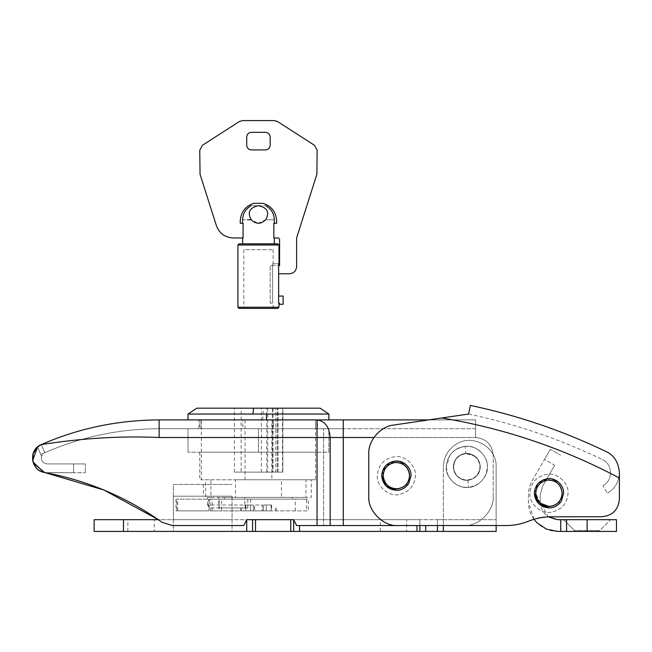 <?xml version="1.0" encoding="UTF-8"?>
<svg xmlns="http://www.w3.org/2000/svg" width="652" height="652" viewBox="0 0 652 652"><rect width="100%" height="100%" fill="white"/><g stroke="black" fill="none" stroke-linecap="round" stroke-linejoin="round"><path stroke-width="0.49" stroke-dasharray="3.26 2.44" d="M398.633 494.599C388.82 496.857 376.326 486.107 377.304 475.658C378.274 464.762 384.24 458.421 395.218 456.62C404.827 455.047 416.383 465.707 415.454 475.658C414.688 486.001 409.073 492.309 398.633 494.599C388.82 496.857 376.326 486.107 377.304 475.658C378.274 464.762 384.24 458.421 395.218 456.62C404.827 455.047 416.383 465.707 415.454 475.658C414.688 486.001 409.073 492.309 398.633 494.599M381.705 475.658L385.536 465.772L395.21 461.029M398.462 461.135L399.04 461.233M405.715 464.338C409.309 467.623 411.094 471.396 411.053 475.658L408.698 483.621L396.563 490.328M383.172 475.658C383.841 468.12 387.973 463.727 395.568 462.48C403.89 462.879 408.559 467.272 409.586 475.658C408.559 467.272 403.89 462.879 395.568 462.48C387.973 463.727 383.841 468.12 383.172 475.658M551.225 512.203C541.413 514.461 528.927 503.711 529.897 493.262C530.867 482.374 536.832 476.025 547.81 474.224C557.419 472.659 568.976 483.311 568.047 493.262C567.281 503.605 561.674 509.921 551.225 512.203C541.413 514.461 528.927 503.711 529.897 493.262C530.867 482.374 536.832 476.025 547.81 474.224C557.419 472.659 568.976 483.311 568.047 493.262C567.281 503.605 561.674 509.921 551.225 512.203M534.298 493.262L538.128 483.376L547.802 478.641M551.054 478.739L551.633 478.837M558.308 481.942C561.902 485.227 563.687 489 563.646 493.262L561.299 501.233L549.155 507.941M540.198 503.14L535.765 493.262C536.433 485.724 540.573 481.331 548.169 480.084C556.482 480.491 561.16 484.884 562.179 493.262C561.16 484.884 556.482 480.491 548.169 480.084C540.573 481.331 536.433 485.724 535.765 493.262M478.829 450.198C484.542 454.827 487.378 460.385 487.346 466.856C488.267 477.019 476.971 488.315 466.808 487.394C456.644 488.315 445.349 477.019 446.261 466.856C447.305 455.12 453.735 448.291 465.552 446.351C470.043 446.001 474.469 447.28 478.829 450.198M474.534 456.147C478.209 459.122 480.035 462.692 480.011 466.856C478.837 475.593 473.931 479.97 465.3 479.978C458.038 478.413 454.142 474.037 453.605 466.856C454.273 459.31 458.405 454.917 466.001 453.678L474.534 456.147M465.194 446.375C475.61 444.468 488.372 455.976 487.346 466.856C488.267 477.019 476.971 488.315 466.808 487.394C456.644 488.315 445.349 477.019 446.261 466.856L449.937 455.129C454.036 449.766 459.122 446.848 465.194 446.375C475.61 444.468 488.372 455.976 487.346 466.856C486.376 478.405 480.068 485.227 468.421 487.337C458.006 489.244 445.243 477.737 446.261 466.856C447.239 455.308 453.547 448.478 465.194 446.375L465.887 453.686C474.257 454.02 478.967 458.413 480.011 466.856C479.383 474.281 475.332 478.666 467.843 480.019L465.3 479.978C458.038 478.413 454.142 474.037 453.605 466.856C454.248 459.375 458.34 454.982 465.887 453.686L466.001 453.678M292.495 499.139L224.418 499.139L292.495 499.139L292.495 497.378L224.418 497.378L292.495 497.378M463.874 525.545C478.389 526.857 494.526 510.72 493.214 496.205C494.526 510.72 478.389 526.857 463.874 525.545C478.389 526.857 494.526 510.72 493.214 496.205C494.526 510.72 478.389 526.857 463.874 525.545L317.035 525.545L343.286 525.545L317.035 525.545L317.035 419.904L328.885 419.904L159.145 419.904L159.145 437.508L475.61 437.508L475.61 419.904L428.657 419.904L475.61 419.904L475.61 437.508C486.229 438.633 492.097 444.501 493.214 455.12C492.097 444.501 486.229 438.633 475.61 437.508C486.229 438.633 492.097 444.501 493.214 455.12C492.097 444.501 486.229 438.633 475.61 437.508L373.898 437.508M328.885 414.036L188.029 414.036M320.083 408.168L199.626 408.168M328.885 428.706L188.029 428.706L328.885 428.706L328.885 452.186L188.029 452.186L328.885 452.186L328.885 428.706M315.592 428.706L317.149 428.706L317.149 419.904L199.765 419.904L199.765 428.706L315.592 428.706L201.321 428.706L201.321 419.904L315.592 419.904L315.592 452.186L317.149 452.186L317.149 479.766L315.592 479.766L315.592 452.186L199.765 452.186L199.765 479.766L201.321 479.766L201.321 452.186L315.592 452.186M258.461 452.186L258.461 428.706L258.461 452.186M221.607 499.139L306.644 499.139L306.644 510.875L221.607 510.875L221.607 499.139L208.575 499.139L208.575 510.875L176.757 510.875L176.757 499.139L175.991 499.139L175.991 510.875L219.211 510.875L219.211 499.139L176.757 499.139L209.178 499.139L209.178 510.875L210.27 510.875L210.27 507.941L207.434 505.007L244.785 505.007L244.785 497.378L306.008 497.378L210.906 497.378L210.906 479.766L201.321 479.766L271.868 479.766L271.868 419.904M188.029 452.186L188.029 428.706L188.029 452.186M245.046 419.904L245.046 479.766L235.462 479.766L235.462 497.378M201.321 452.186L201.321 428.706M254.582 510.875L245.804 510.875L262.243 510.875L254.582 510.875L254.582 505.007L262.243 505.007L262.243 510.875L271.11 510.875L262.243 510.875L262.243 505.007L262.332 510.875L262.332 505.007L254.671 505.007L254.671 510.875L254.582 505.007L254.582 510.875M263.53 505.007L263.53 510.875L263.53 505.007L266.236 505.007L266.236 510.875L266.236 505.007L263.53 505.007M271.11 505.007L271.11 510.875L271.11 505.007L266.236 505.007L271.11 505.007M253.383 505.007L253.383 510.875L253.383 505.007L250.678 505.007L250.678 510.875L250.678 499.139L308.347 499.139L308.347 510.875L250.678 510.875L250.678 505.007L253.383 505.007M245.804 505.007L245.804 510.875L245.804 505.007L250.678 505.007L245.804 505.007M219.211 499.139L250.678 499.139M219.211 510.875L250.678 510.875M295.307 510.875L295.307 499.139M207.434 505.007L207.434 497.378L218.77 497.378L218.77 507.941L210.27 507.941L210.27 499.139M221.607 510.875L210.27 510.875M273.098 408.168L273.098 472.138L246.212 472.138L275.772 472.138L275.772 408.168L241.142 408.168L277.239 408.168L240.531 408.168C232.511 408.168 232.511 408.168 240.531 408.168L272.438 408.168L272.438 472.138L277.239 472.138L240.531 472.138C232.511 472.138 232.511 472.138 240.531 472.138L272.438 472.138L240.531 472.138C232.511 472.138 232.511 472.138 240.531 472.138L272.438 472.138L272.438 408.168M282.838 472.138L277.239 472.138L282.838 472.138L278.045 472.138L282.838 472.138L282.838 408.168L277.239 408.168L282.838 408.168L278.045 408.168L282.838 408.168L282.838 472.138M278.045 472.138C283.93 472.138 283.93 472.138 278.045 472.138C283.93 472.138 283.93 472.138 278.045 472.138L278.045 408.168C283.93 408.168 283.93 408.168 278.045 408.168C283.93 408.168 283.93 408.168 278.045 408.168L278.045 472.138M267.703 408.168L267.703 472.138L241.142 472.138L241.142 408.168M277.239 472.138L277.239 408.168L277.239 472.138M266.758 472.138L266.758 408.168M261.362 472.138L261.362 408.168M234.394 472.138L234.394 408.168L253.62 408.168M235.462 479.766L311.281 479.766L311.281 497.378L306.008 497.378L306.008 479.766L315.592 479.766L245.046 479.766M271.868 479.766L281.46 479.766L281.46 497.378M244.785 505.007L245.543 507.941L210.27 507.941M218.77 507.941L247.825 507.941L247.825 497.378L218.77 497.378M245.543 507.941L247.825 507.941M244.785 497.378L247.825 497.378M210.906 497.378L205.633 497.378L205.633 479.766L281.46 479.766M453.311 466.856L455.724 459.147C458.413 455.626 461.755 453.711 465.748 453.401C474.354 453.678 479.212 458.169 480.304 466.856C479.668 474.444 475.52 478.927 467.867 480.312C459.252 480.035 454.403 475.544 453.311 466.856C453.947 459.269 458.095 454.778 465.748 453.401C474.354 453.678 479.212 458.169 480.304 466.856C479.668 474.444 475.52 478.927 467.867 480.312C459.252 480.035 454.403 475.544 453.311 466.856C453.996 459.147 458.217 454.656 465.984 453.384C474.485 453.792 479.261 458.283 480.304 466.856C479.758 474.175 475.789 478.641 468.397 480.263C462.056 480.817 457.313 477.932 454.167 471.6L453.311 466.856C453.996 459.147 458.217 454.656 465.984 453.384C474.485 453.792 479.261 458.283 480.304 466.856C479.758 474.175 475.789 478.641 468.397 480.263C459.554 480.288 454.526 475.813 453.311 466.856C453.947 474.444 458.095 478.927 465.748 480.312C474.354 480.035 479.212 475.544 480.304 466.856C479.668 459.269 475.52 454.778 467.867 453.401C459.252 453.678 454.403 458.169 453.311 466.856C453.947 474.444 458.095 478.927 465.748 480.312C474.354 480.035 479.212 475.544 480.304 466.856C479.668 459.269 475.52 454.778 467.867 453.401C459.252 453.678 454.403 458.169 453.311 466.856C453.849 474.175 457.818 478.641 465.21 480.263C474.061 480.288 479.09 475.813 480.304 466.856C479.619 459.147 475.398 454.656 467.631 453.384C459.122 453.792 454.354 458.283 453.311 466.856C453.849 474.175 457.818 478.641 465.21 480.263C474.061 480.288 479.09 475.813 480.304 466.856C479.619 459.147 475.398 454.656 467.631 453.384C459.122 453.792 454.354 458.283 453.311 466.856M446.261 466.856C447.305 455.12 453.735 448.291 465.552 446.351C475.903 444.664 488.356 456.131 487.346 466.856C488.267 477.019 476.971 488.315 466.808 487.394C458.038 487.174 451.632 482.733 447.574 474.077L446.261 466.856M394.786 462.252C403.629 462.227 408.665 466.702 409.88 475.658C409.195 483.368 404.965 487.859 397.207 489.13C388.698 488.723 383.922 484.232 382.879 475.658C383.425 468.34 387.394 463.874 394.786 462.252C403.629 462.227 408.665 466.702 409.88 475.658C409.195 483.368 404.965 487.859 397.207 489.13C388.698 488.723 383.922 484.232 382.879 475.658C383.425 468.34 387.394 463.874 394.786 462.252M395.316 489.114C403.93 488.837 408.78 484.346 409.88 475.658C409.236 468.071 405.088 463.588 397.435 462.203C388.828 462.48 383.979 466.971 382.879 475.658C383.523 483.246 387.663 487.737 395.316 489.114C403.93 488.837 408.78 484.346 409.88 475.658C409.236 468.071 405.088 463.588 397.435 462.203C388.828 462.48 383.979 466.971 382.879 475.658C383.523 483.246 387.663 487.737 395.316 489.114M273.612 428.706L317.516 428.706L317.516 419.904L242.862 419.904L242.862 428.706L315.486 428.706L315.486 419.904L273.612 419.904L273.612 428.706L200.987 428.706L242.862 428.706M273.612 419.904L198.958 419.904L198.958 428.706L200.987 428.706L200.987 419.904L242.862 419.904M85.322 463.922L73.586 463.922L85.322 463.922L85.322 472.724L85.322 463.922M41.28 444.615L44.817 452.675L41.28 444.615L37.523 447.003L41.581 456.261C40.88 460.687 42.747 463.238 47.172 463.922C42.747 463.238 40.88 460.687 41.581 456.261L37.523 447.003L40.799 454.477L44.817 452.675C44.173 452.537 43.097 453.735 41.581 456.261C43.089 453.735 44.173 452.545 44.817 452.675L40.799 454.477L37.523 447.003L41.28 444.615L37.523 447.003C27.237 455.039 34.14 473.433 47.172 472.724L73.586 472.724L73.586 463.922L47.172 463.922L73.586 463.922L73.586 472.724L85.322 472.724L44.523 472.48C30.693 470.736 28.215 449.497 41.28 444.615C81.907 438.168 121.19 435.797 159.145 437.508M32.893 461.42L32.698 460.451M323.596 428.706L343.286 428.706L317.035 428.706L323.596 428.706L323.596 525.545L323.596 428.706M40.799 454.477C78.403 437.411 117.849 428.82 159.145 428.706L317.035 428.706L159.145 428.706C117.849 428.82 78.403 437.411 40.799 454.477M43.578 472.276L44.523 472.48C87.344 480.475 126.512 497.068 162.038 522.268L158.346 519.677L246.717 519.677L243.783 525.545L172.267 525.545L162.038 522.268L172.267 525.545L243.783 525.545L172.267 525.545M317.035 525.545L317.035 428.706L317.035 525.545L296.603 525.545L317.035 525.545L296.603 525.545L293.669 519.677L246.717 519.677L243.783 525.545L246.717 519.677L252.585 519.677L252.585 531.413L443.327 531.413L443.327 519.677L496.148 519.677L496.148 525.545L398.136 525.545L506.408 525.545L398.136 525.545C383.62 526.857 367.483 510.72 368.796 496.205L368.796 454.053C367.875 440.833 380.662 426.033 393.873 425.022L441.787 417.973C504.257 428.34 563.458 448.356 619.4 478.03L619.4 472.724C618.43 462.17 613.997 455.112 606.099 451.567C562.717 430.727 517.476 415.34 470.377 405.422L468.568 414.036C514.966 423.808 559.538 438.967 602.285 459.505C559.538 438.967 514.966 423.808 468.568 414.036L441.787 417.973M173.359 496.205L173.359 519.677L173.359 496.205L232.047 496.205L173.359 496.205L173.359 484.46L232.047 484.46L173.359 484.46L173.359 496.205L232.047 496.205L232.047 519.677L173.359 519.677L173.359 531.413L232.047 531.413L232.047 519.677L419.855 519.677L293.669 519.677L296.603 525.545L293.669 519.677L246.717 519.677L246.717 531.413L252.585 531.413L252.585 519.677L290.735 519.677L252.585 519.677L252.585 531.413M493.214 496.205L493.214 455.12L493.214 496.205M44.523 472.48C87.344 480.475 126.512 497.068 162.038 522.268M475.61 428.706L343.286 428.706L475.61 428.706M278.999 307.222L237.915 307.222M277.825 308.396L239.088 308.396M258.461 243.832L239.088 243.832M258.461 245.005L237.915 245.005M278.037 245.005L260.067 245.005M274.305 243.832L259.977 243.832M243.783 308.396L273.131 308.396L243.783 308.396L243.783 249.7L273.131 249.7L243.783 249.7M278.64 263.791L272.626 263.791L278.64 263.791L278.64 265.551L272.626 265.551L272.626 303.115L272.626 263.791L272.626 265.551L270.197 265.551L270.197 303.115L272.626 303.115L270.197 303.115L270.197 265.551L278.64 265.551L278.64 303.115L279.292 303.115L279.879 304.288L283.107 304.288L283.107 296.065L278.665 296.065L278.665 273.767L289.561 273.767M258.062 243.832L242.609 243.832M258.062 223.286L265.633 219.773C269.838 212.365 267.442 207.67 258.461 205.69C249.471 207.67 247.075 212.365 251.281 219.773L258.062 223.286M233.18 237.964L243.074 237.964L243.074 223.294L240.262 223.294L240.262 220.914C240.849 212.047 245.348 206.187 253.758 203.334L263.155 203.334C271.566 206.187 276.065 212.047 276.652 220.914L276.652 223.294L273.84 223.294L273.84 237.964L278.412 237.964L279.586 239.137L279.586 265.551L278.64 265.551M317.149 150.196L316.872 174.271L296.603 237.964L296.603 266.725M216.407 225.698L200.042 174.271L199.765 150.196M270.197 137.018C269.895 134.19 268.331 132.625 265.503 132.323L251.411 132.323C248.583 132.625 247.018 134.19 246.717 137.018L246.717 145.233C247.018 148.069 248.583 149.634 251.411 149.927L265.503 149.927C268.331 149.634 269.895 148.069 270.197 145.233L270.197 137.018M239.398 121.516L202.462 145.266M274.337 120.587L242.577 120.587M314.451 145.266L277.516 121.516M258.461 205.69C267.817 205.69 267.817 205.69 258.461 205.69C249.097 205.69 249.097 205.69 258.461 205.69M598.935 531.413L574.502 531.413L598.935 531.413M599.742 530.532L574.502 530.532L599.742 530.532L574.502 530.532L599.742 530.532L610.598 519.677L563.646 519.677L610.598 519.677L563.646 519.677L610.598 519.677L599.742 530.532L599.742 531.413L599.742 530.532M550.353 449.252L544.485 459.416L550.353 449.252L560.524 455.12L550.353 449.252M554.656 465.283L542.529 486.286L540.166 495.088L540.166 502.073C541.29 512.684 547.158 518.56 557.778 519.677L560.712 519.677L560.712 531.413L566.58 531.413L566.58 519.677L560.712 519.677L560.712 531.413L557.778 531.413C542.105 531.828 528.022 517.737 528.43 502.073L528.43 495.088C528.454 489.856 529.766 484.966 532.366 480.418L544.485 459.416L554.656 465.283L542.529 486.286L540.166 495.088L540.166 502.073L548.145 516.808L533.98 519.236L528.43 502.073L528.43 495.088C528.454 489.856 529.766 484.966 532.366 480.418L544.485 459.416L554.656 465.283M616.466 519.677L587.118 519.677L587.118 531.413L616.466 531.413L616.466 519.677M560.712 519.677L560.712 531.413M587.118 531.413L566.58 531.413M566.58 519.677L587.118 519.677M154.28 519.677L127.873 519.677L154.28 519.677L154.28 531.413L127.873 531.413L154.28 531.413M406.652 519.677L380.238 519.677L406.652 519.677L406.652 531.413L380.238 531.413L406.652 531.413M496.148 531.413L496.148 466.856C497.052 447.329 472.993 433.441 456.539 443.988C448.087 449.269 443.686 456.897 443.327 466.856L443.327 519.677L419.855 519.677L419.855 525.545M443.327 525.545L443.327 519.677L443.327 531.413L443.327 519.677L496.148 519.677L443.327 519.677L443.327 466.856C443.686 456.897 448.087 449.269 456.539 443.988C472.993 433.441 497.052 447.329 496.148 466.856C497.052 447.329 472.993 433.441 456.539 443.988C448.087 449.269 443.686 456.897 443.327 466.856C443.686 456.897 448.087 449.269 456.539 443.988C472.993 433.441 497.052 447.329 496.148 466.856L496.148 519.677L496.148 466.856L496.148 519.677L437.459 519.677L437.459 525.545M290.735 531.413L290.735 519.677L293.669 519.677L293.669 531.413M419.855 531.413L419.855 519.677L419.855 531.413L419.855 519.677L437.459 519.677L437.459 531.413M232.047 496.205L232.047 531.413L246.717 531.413M173.359 519.677L173.359 531.413L94.124 531.413L94.124 519.677L232.047 519.677M535.471 493.262C536.36 485.064 540.899 480.565 549.09 479.766C540.899 480.565 536.36 485.064 535.471 493.262C536.001 500.54 539.946 505.007 547.297 506.661C539.946 505.007 536.001 500.54 535.471 493.262C536.001 500.54 539.946 505.007 547.297 506.661C556.18 506.734 561.242 502.268 562.472 493.262C561.641 485.186 557.175 480.687 549.09 479.766C557.175 480.687 561.641 485.186 562.472 493.262C561.242 502.268 556.18 506.734 547.297 506.661C539.946 505.007 536.001 500.54 535.471 493.262C536.36 485.064 540.899 480.565 549.09 479.766C540.899 480.565 536.36 485.064 535.471 493.262M549.09 479.766C557.175 480.687 561.641 485.186 562.472 493.262C561.641 485.186 557.175 480.687 549.09 479.766M547.297 506.661C556.18 506.734 561.242 502.268 562.472 493.262C561.242 502.268 556.18 506.734 547.297 506.661M382.879 475.658C383.767 467.46 388.307 462.961 396.498 462.162C388.307 462.961 383.767 467.46 382.879 475.658C383.409 482.936 387.353 487.394 394.704 489.057C387.353 487.394 383.409 482.936 382.879 475.658C383.409 482.936 387.353 487.394 394.704 489.057C403.588 489.13 408.641 484.664 409.88 475.658C409.048 467.582 404.582 463.083 396.498 462.162C404.582 463.083 409.048 467.582 409.88 475.658C408.641 484.664 403.588 489.13 394.704 489.057C387.353 487.394 383.409 482.936 382.879 475.658C383.767 467.46 388.307 462.961 396.498 462.162C388.307 462.961 383.767 467.46 382.879 475.658M396.498 462.162C404.582 463.083 409.048 467.582 409.88 475.658C409.048 467.582 404.582 463.083 396.498 462.162M394.704 489.057C403.588 489.13 408.641 484.664 409.88 475.658C408.641 484.664 403.588 489.13 394.704 489.057M603.027 485.561C613.312 480.516 612.839 463.955 602.285 459.505C612.839 463.955 613.312 480.516 603.027 485.561L607.289 493.262L603.027 485.561M619.4 499.139C618.357 509.831 612.489 515.699 601.796 516.743C612.489 515.699 618.357 509.831 619.4 499.139L619.4 472.724C619.058 481.755 615.023 488.601 607.289 493.262C615.023 488.601 619.058 481.755 619.4 472.724L619.4 499.139C618.357 509.831 612.489 515.699 601.796 516.743L550.916 516.743C543.197 516.759 535.765 518.226 528.617 521.144C521.502 524.053 514.094 525.52 506.408 525.545C514.094 525.52 521.502 524.053 528.617 521.144C535.765 518.226 543.197 516.759 550.916 516.743L601.796 516.743L550.916 516.743M393.873 425.022C380.662 426.033 367.875 440.833 368.796 454.053L368.796 496.205L368.796 454.053M368.796 496.205C367.483 510.72 383.62 526.857 398.136 525.545M467.843 480.019L468.421 487.337M262.756 419.904L263.294 408.168M212.169 510.875L212.169 499.139M177.711 510.875L177.711 499.139M317.035 419.904C324.949 421.021 329.325 426.889 330.165 437.508L330.165 525.545M343.286 419.904L343.286 525.545M265.633 219.773C277.018 219.773 277.018 219.773 265.633 219.773M251.281 219.773L242.609 219.773M203.416 484.46L203.416 496.205M299.537 531.413L299.537 525.545M416.921 531.413L416.921 525.545M425.723 531.413L425.723 525.545M255.527 519.677L255.527 531.413M123.472 519.677L123.472 531.413M276.065 507.941L276.065 510.875M240.849 510.875L240.849 507.941M275.772 510.875L275.772 507.941M241.142 510.875L241.142 507.941M224.418 499.139L224.418 497.378M271.664 505.007L271.664 510.875M245.25 505.007L245.25 510.875M282.52 472.138L282.52 408.168M273.131 249.7L273.131 263.791M273.131 308.396L273.131 303.115M574.502 530.532L574.502 531.413L574.502 530.532L563.646 519.677L574.502 530.532M127.873 531.413L127.873 519.677M380.238 531.413L380.238 519.677"/><path stroke-width="0.98" d="M408.698 483.621C405.471 488.038 401.428 490.271 396.563 490.328C387.63 489.497 382.683 484.607 381.705 475.658C382.422 467.345 386.978 462.464 395.356 461.021C398.926 460.711 402.382 461.812 405.715 464.338C409.309 467.623 411.094 471.396 411.053 475.658L408.698 483.621M395.21 461.029L398.462 461.135M399.04 461.233L405.715 464.338M396.563 490.328L386 486.033L381.705 475.658M397.94 488.772C389.285 488.796 384.362 484.428 383.172 475.658C383.824 468.177 387.916 463.784 395.454 462.488L395.454 462.488C403.832 462.822 408.535 467.215 409.586 475.658C409.048 482.814 405.169 487.191 397.94 488.772C389.285 488.796 384.362 484.428 383.172 475.658C384.052 483.711 388.51 488.112 396.546 488.861C404.436 487.94 408.78 483.531 409.586 475.658C409.048 482.814 405.169 487.191 397.94 488.772M561.299 501.233C558.063 505.642 554.021 507.875 549.155 507.941C540.231 507.101 535.276 502.211 534.298 493.262C535.023 484.949 539.571 480.076 547.949 478.633C551.519 478.315 554.974 479.424 558.308 481.942C561.902 485.227 563.687 489 563.646 493.262L561.299 501.233M547.802 478.641L551.054 478.739M551.633 478.837L558.308 481.942M549.155 507.941L538.601 503.637L534.298 493.262M535.765 493.262C536.645 501.315 541.103 505.716 549.139 506.474C557.028 505.544 561.372 501.143 562.179 493.262C561.649 500.426 557.762 504.795 550.532 506.376C541.877 506.4 536.955 502.032 535.765 493.262C536.417 485.781 540.508 481.388 548.055 480.092C556.425 480.434 561.127 484.827 562.179 493.262C561.649 500.426 557.762 504.795 550.532 506.376L548.976 506.474L540.198 503.14M199.626 408.168L196.831 408.168L188.029 414.036L328.885 414.036L328.885 419.904L317.035 419.904L343.286 419.904L328.885 419.904M196.831 408.168L320.083 408.168L328.885 414.036M252.935 414.036L253.62 408.168L275.772 408.168M159.145 437.508L159.145 419.904C117.596 420.108 78.305 428.348 41.28 444.615C78.305 428.348 117.596 420.108 159.145 419.904L317.035 419.904L317.035 437.508L159.145 437.508C121.142 435.797 81.859 438.168 41.28 444.615L37.523 447.003L32.698 460.451M428.657 419.904L343.286 419.904L428.657 419.904M43.578 472.276L33.024 461.942L33.122 453.825L37.523 447.003C28.248 454.314 32.82 470.94 44.523 472.48L33.439 463.205L32.893 461.42M317.035 525.545L343.286 525.545L343.286 437.508L317.035 437.508L317.035 525.545L296.603 525.545L293.669 519.677L246.717 519.677L243.783 525.545L172.267 525.545L162.038 522.268C126.512 497.068 87.344 480.475 44.523 472.48L103.921 490.027L158.346 519.677L123.472 519.677L123.472 531.413L94.124 531.413L94.124 519.677L123.472 519.677M44.523 472.48C30.693 470.736 28.215 449.497 41.28 444.615M172.267 525.545L162.038 522.268M463.874 525.545L343.286 525.545M278.999 307.222L237.915 307.222L239.088 308.396L277.825 308.396L278.999 307.222L278.999 303.115M278.999 263.791L278.999 245.005L277.825 243.832L239.088 243.832L237.915 245.005L278.037 245.005M259.977 243.832L258.461 243.832M260.067 245.005L258.461 245.005M277.825 243.832L258.062 243.832M289.561 273.767C293.808 273.318 296.155 270.971 296.603 266.725C296.155 270.971 293.808 273.318 289.561 273.767L278.665 273.767L278.665 296.065L283.107 296.065L283.107 304.288L279.879 304.288L279.292 303.115L278.64 303.115L278.64 263.791M242.609 237.964L242.609 243.832L274.305 243.832L274.305 237.964M251.281 219.773C256.065 224.427 260.849 224.427 265.633 219.773C269.838 212.365 267.442 207.67 258.461 205.69C249.471 207.67 247.075 212.365 251.281 219.773L247.344 219.773M199.765 150.196L202.462 145.266L199.765 150.196L200.042 174.271L216.407 225.698C219.365 233.383 224.956 237.475 233.18 237.964L243.074 237.964L243.074 223.294L240.262 223.294L240.262 220.914C240.849 212.047 245.348 206.187 253.758 203.334L263.155 203.334C271.566 206.187 276.065 212.047 276.652 220.914L276.652 223.294L273.84 223.294L273.84 237.964L278.412 237.964L279.586 239.137L279.586 265.551L278.64 265.551M296.603 266.725L296.603 237.964L316.872 174.271L317.149 150.196L314.451 145.266L317.149 150.196M277.516 121.516L274.337 120.587L277.516 121.516L314.451 145.266M242.577 120.587L239.398 121.516L242.577 120.587L274.337 120.587M270.197 137.018C269.895 134.19 268.331 132.625 265.503 132.323L251.411 132.323C248.583 132.625 247.018 134.19 246.717 137.018L246.717 145.233C247.018 148.069 248.583 149.634 251.411 149.927L265.503 149.927C268.331 149.634 269.895 148.069 270.197 145.233L270.197 137.018M216.407 225.698C219.365 233.383 224.956 237.475 233.18 237.964M239.398 121.516L202.462 145.266M258.461 205.69C267.817 205.69 267.817 205.69 258.461 205.69C249.097 205.69 249.097 205.69 258.461 205.69M566.58 531.413L560.712 531.413L560.712 519.677L616.466 519.677L616.466 531.413L566.58 531.413L566.58 519.677M441.787 417.973L468.568 414.036L470.377 405.422C517.476 415.34 562.717 430.727 606.099 451.567C613.997 455.112 618.43 462.17 619.4 472.724L619.4 478.03C563.458 448.356 504.257 428.34 441.787 417.973L393.873 425.022C380.662 426.033 367.875 440.833 368.796 454.053L368.796 496.205C367.483 510.72 383.62 526.857 398.136 525.545L506.408 525.545C514.094 525.52 521.502 524.053 528.617 521.144L533.98 519.236L537.028 522.822L546.547 529.179L557.778 531.413L560.712 531.413M619.4 499.139L619.4 478.03L619.4 499.139C618.357 509.831 612.489 515.699 601.796 516.743L548.145 516.808L557.778 519.677L560.712 519.677M437.459 525.545L437.459 531.413L496.148 531.413L443.327 531.413L443.327 525.545M550.916 516.743C543.197 516.759 535.765 518.226 528.617 521.144C521.502 524.053 514.094 525.52 506.408 525.545L496.148 525.545L496.148 531.413M246.717 531.413L252.585 531.413L252.585 519.677L246.717 519.677L246.717 531.413L123.472 531.413M252.585 531.413L293.669 531.413L293.669 519.677L290.735 519.677L290.735 531.413M416.921 525.545L416.921 531.413L293.669 531.413M416.921 531.413L419.855 531.413L419.855 525.545M437.459 531.413L419.855 531.413M393.873 425.022C380.662 426.033 367.875 440.833 368.796 454.053M368.796 496.205C367.483 510.72 383.62 526.857 398.136 525.545M266.497 419.904L266.497 414.036M330.165 525.545L330.165 437.508C329.325 426.889 324.949 421.021 317.035 419.904M373.898 437.508L343.286 437.508L343.286 419.904M265.633 219.773C277.018 219.773 277.018 219.773 265.633 219.773M587.118 531.413L587.118 519.677M255.527 519.677L255.527 531.413M299.537 525.545L299.537 531.413M425.723 525.545L425.723 531.413M188.029 414.036L188.029 419.904M237.915 307.222L237.915 245.005M265.714 205.69C271.199 208.787 274.06 213.481 274.305 219.773L274.305 223.294M251.199 205.69C245.714 208.787 242.854 213.481 242.609 219.773L242.609 223.294"/></g></svg>
